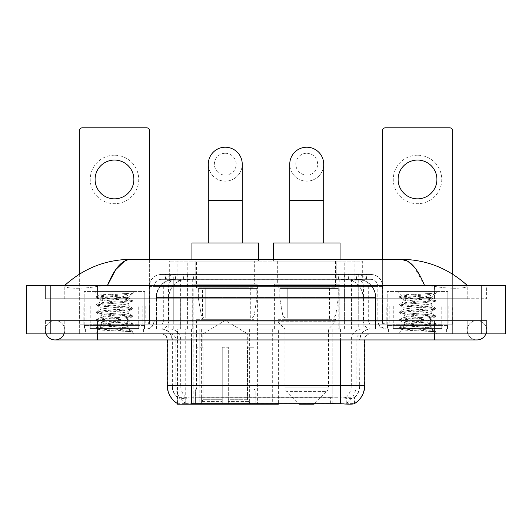 <?xml version="1.0" encoding="UTF-8"?>
<svg xmlns="http://www.w3.org/2000/svg" width="532" height="532" viewBox="0 0 532 532"><rect width="100%" height="100%" fill="white"/><g stroke="black" fill="none" stroke-linecap="round" stroke-linejoin="round"><path stroke-width="0.4" stroke-dasharray="2.66 2" d="M177.515 403.589L177.515 329.029L278.369 329.029L278.369 403.589M278.369 404.187L201.355 404.187L201.355 329.029M257.395 284.181L193.149 284.181L257.395 284.181L257.395 404.187L193.149 404.187L257.395 404.187M193.149 284.181L193.149 404.187M357.211 279.333L351.306 279.333L360.363 279.553C362.644 280.238 363.416 280.67 362.684 280.849L354.139 280.849L349.265 279.805L339.23 279.36L192.77 279.36L182.735 279.805L177.861 280.849L169.316 280.849L169.036 261.152L362.964 261.152L169.036 261.152M359.326 279.406A18.181 18.181 0 0 1 375.871 297.514L375.871 329.029L156.129 329.029L375.871 329.029M169.036 280.736L172.674 279.406L180.694 279.333L174.789 279.333M172.674 279.406A18.181 18.181 0 0 0 156.129 297.514L156.501 297.514L156.501 329.029M177.515 404.187L201.355 404.187M254.668 261.152L195.876 261.152L254.668 261.152L254.668 284.181L195.876 284.181L254.668 284.181M195.876 261.152L195.876 284.181M336.124 261.152L277.332 261.152L336.124 261.152L336.124 284.181L277.332 284.181L336.124 284.181M277.332 261.152L277.332 284.181M338.851 284.181L274.605 284.181L338.851 284.181L338.851 329.029L274.605 329.029L338.851 329.029M274.605 284.181L274.605 329.029M278.369 329.029L177.515 329.029M362.964 261.152L362.684 280.849L362.684 261.152M180.694 279.333L351.306 279.333M143.873 329.029L85.087 329.029L143.873 329.029L143.873 333.883L85.087 333.883L143.873 333.883M85.087 329.029L85.087 333.883M446.913 329.029L388.127 329.029L446.913 329.029L446.913 333.883L388.127 333.883L446.913 333.883M388.127 329.029L388.127 333.883M144.485 325.398L84.482 325.398L144.485 325.398L144.485 329.029L84.482 329.029L144.485 329.029M84.482 325.398L84.482 329.029M447.518 325.398L387.515 325.398L447.518 325.398L447.518 329.029L387.515 329.029L447.518 329.029M387.515 325.398L387.515 329.029M332.214 403.635L332.214 385.394L167.58 385.394A21.213 20.888 -90 0 0 177.515 403.456L177.695 397.756C179.264 398.648 183.853 398.648 191.453 397.756L340.547 397.756C348.141 398.648 352.723 398.648 354.305 397.756L354.239 397.171L346.252 397.298C343.865 398.082 339.183 398.202 332.214 397.663L330.645 397.597L330.645 403.589L199.786 403.635C192.837 404.001 188.155 403.921 185.748 403.396L177.761 403.309L177.695 403.695C179.264 404.307 183.853 404.307 191.453 403.695M340.547 397.756L340.547 385.394L359.945 385.394A16.366 16.366 0 0 1 354.305 397.756L354.485 397.397A16.366 16.113 90 0 0 359.645 385.394L359.945 339.941A10.913 10.913 0 0 1 370.851 329.029L161.149 329.029L370.851 329.029M177.695 397.756A16.366 16.366 0 0 1 172.055 385.394L172.055 339.941L364.792 339.941A6.058 6.058 0 0 1 370.851 333.883L161.149 333.883L370.851 333.883M392.975 329.029L442.065 329.029L392.975 329.029L392.975 325.398L442.065 325.398L392.975 325.398M442.065 329.029L442.065 325.398M89.935 329.029L139.025 329.029L89.935 329.029L89.935 325.398L139.025 325.398L89.935 325.398M139.025 329.029L139.025 325.398M452.672 329.029L79.328 329.029L452.672 329.029L452.672 333.883L79.328 333.883L452.672 333.883L452.672 329.029L434.491 329.029L452.672 329.029L452.672 333.883L452.672 324.181L79.328 324.181L452.672 324.181L452.672 329.029M364.792 385.394L364.42 385.394A21.213 20.888 90 0 1 354.485 403.456L346.758 403.309L342.056 403.821M330.645 397.597L199.786 397.663C192.83 398.202 188.148 398.082 185.748 397.298L177.515 397.404A16.366 16.113 -90 0 1 172.355 385.394L191.453 385.394L191.453 339.941L172.055 339.941C171.41 333.318 167.773 329.68 161.149 329.029M79.328 333.883L79.328 329.029L79.328 333.883L79.328 329.029L434.491 329.029L79.328 329.029L79.328 333.883L434.491 333.883L79.328 333.883M165.392 274.485L366.608 274.485L165.392 274.485L165.392 279.333L366.608 279.333L165.392 279.333M370.851 279.333L161.149 279.333L370.851 279.333A7.275 7.275 0 0 1 378.126 286.608L378.126 321.155L149.026 321.155A3.032 3.032 0 0 1 145.994 324.181L386.006 324.181L145.994 324.181M161.149 274.485L370.851 274.485L161.149 274.485A12.123 12.123 0 0 0 149.026 286.608L378.126 286.608L153.874 286.608L153.874 321.155A7.88 7.88 0 0 1 145.994 329.029L386.006 329.029L145.994 329.029M370.851 274.485A12.123 12.123 0 0 1 382.974 286.608L382.974 321.155L344.41 321.155L344.41 324.181M441.76 306L393.274 306L441.76 306L441.76 324.181L393.274 324.181L441.76 324.181L441.76 329.029L393.274 329.029L441.76 329.029M393.274 306L393.274 329.029M138.726 306L90.24 306L138.726 306L138.726 324.181L90.24 324.181L138.726 324.181L138.726 329.029L90.24 329.029L138.726 329.029M90.24 306L90.24 329.029M149.632 259.33L149.632 324.181L142.815 324.181L142.815 306L149.632 306L149.632 324.181L79.328 324.181L79.328 329.029L79.328 130.845A3.032 3.032 0 0 1 82.36 127.813L146.606 127.813A3.032 3.032 0 0 1 149.632 130.845L149.632 306L79.328 306L86.144 306L86.144 324.181L79.328 324.181L79.328 274.199M85.393 329.029L143.574 329.029L85.393 329.029L85.393 333.883L143.574 333.883L85.393 333.883M143.574 329.029L143.574 333.883M139.331 329.029L89.629 329.029L139.331 329.029A0.605 0.605 0 0 1 138.726 328.424L90.24 328.424L138.726 328.424L138.726 324.793A0.605 0.605 0 0 1 139.331 324.181L89.629 324.181L139.331 324.181M89.629 329.029A0.605 0.605 0 0 0 90.24 328.424L90.24 324.793A0.605 0.605 0 0 0 89.629 324.181M144.784 324.181L144.784 291.456L144.784 329.029L84.176 329.029L84.176 291.456L144.784 291.456L84.176 291.456L144.784 291.456L84.176 291.456L84.176 324.181L144.784 324.181L84.176 324.181M123.457 327.818C115.045 328.43 98.866 329.035 99.019 329.587C97.476 330.452 131.763 331.237 132.315 331.988L123.411 330.771L105.549 329.488L96.618 328.204L99.012 327.559L123.411 325.637L132.229 324.487L128.179 326.761L128.179 327.818L123.457 327.818L128.179 326.761C129.017 325.478 99.943 324.194 100.781 322.911C99.943 321.627 129.017 320.344 128.179 319.06C129.017 317.784 99.943 316.493 100.781 315.217C99.943 313.933 129.017 312.643 128.179 311.366C129.017 310.083 99.943 308.799 100.781 307.516C99.943 306.233 129.017 304.949 128.179 303.666L128.179 305.594C129.017 304.311 99.943 303.027 100.781 301.744C99.943 300.46 129.017 299.177 128.179 297.893L127.494 297.514C123.77 296.71 98.101 296.005 98.586 295.313L94.723 291.456L134.237 291.456L94.723 291.456M132.315 331.988L127.86 331.988L132.229 330.957L123.411 329.807L99.012 327.885L96.618 327.24L105.549 325.956L129.954 324.035L132.342 323.389L123.411 322.106L99.012 320.184L96.618 319.546L105.549 318.262L129.954 316.334L132.342 315.695L123.411 314.412L99.012 312.49L96.618 311.845L105.549 310.562L129.954 308.64L132.342 307.995L123.411 306.711L99.012 304.789L96.618 304.151L105.549 302.868L129.954 300.939L132.342 300.301L123.411 299.017L99.012 297.095L96.618 296.45L98.586 295.313C97.123 294.622 120.518 293.963 129.163 293.351L132.342 293.351L134.237 291.456M132.342 293.564L132.042 293.351L131.391 294.183L132.342 293.564L132.042 293.351M128.179 297.514L131.836 293.857C130.307 294.961 125.871 296.178 118.523 297.514L128.179 297.514L128.179 297.893L127.494 297.514L128.179 297.514M132.229 324.487L129.954 323.715L105.549 321.787L96.618 320.503L99.012 319.865L123.411 317.937L132.342 316.66L129.954 316.015L105.549 314.093L96.731 312.936L99.012 312.164L123.411 310.242L132.229 309.092L128.179 311.366L128.179 313.288C129.017 312.011 99.943 310.721 100.781 309.438C99.943 308.161 129.017 306.871 128.179 305.594L132.229 307.868M132.229 309.092L129.954 308.321L105.549 306.392L96.618 305.109L99.012 304.47L123.411 302.548L132.229 301.391L128.179 303.666C129.017 302.389 99.943 301.099 100.781 299.822L100.781 301.744L96.731 304.018M132.229 301.391L129.954 300.62L105.549 298.698L96.731 297.541L100.781 299.822C102.29 299.07 108.202 298.299 118.523 297.514M132.229 316.786L128.179 319.06L128.179 320.989C129.017 319.705 99.943 318.415 100.781 317.139C99.943 315.855 129.017 314.572 128.179 313.288L132.229 315.562M96.731 305.242L100.94 307.689L100.781 309.438L96.731 311.719M127.86 331.988C130.094 331.283 130.879 330.572 130.22 329.86L124.98 327.818C117.705 326.861 100.069 325.823 100.781 324.833C99.943 323.556 129.017 322.266 128.179 320.989L132.229 323.263M96.731 312.936L100.94 315.39L100.781 317.139L96.731 319.413M124.98 327.818L128.179 327.818L129.728 329.501L132.229 330.957M96.731 320.636L100.94 323.084L100.781 324.833L96.731 327.107M132.342 331.09L132.342 331.988L134.237 333.883L94.723 333.883L134.237 333.883M96.731 328.33L99.052 329.68L94.723 333.883M96.731 296.324L105.549 295.167L129.163 293.351M96.731 297.541L99.012 296.77L123.411 294.848L132.229 293.697M114.48 155.211A24.246 24.246 0 0 0 90.24 179.45A24.246 24.246 0 0 0 114.48 203.696A24.246 24.246 0 0 0 138.726 179.45A24.246 24.246 0 0 0 114.48 155.211M114.48 198.848A19.391 19.391 0 0 1 95.088 179.45A19.391 19.391 0 0 1 114.48 160.059A19.391 19.391 0 0 1 133.878 179.45A19.391 19.391 0 0 1 114.48 198.848M90.24 324.181L138.726 324.181L90.24 324.181M142.815 306L86.144 306M142.815 324.181L86.144 324.181M388.427 329.029L446.607 329.029L388.427 329.029L388.427 333.883L446.607 333.883L388.427 333.883M446.607 329.029L446.607 333.883M442.371 329.029L392.669 329.029L442.371 329.029A0.605 0.605 0 0 1 441.76 328.424L393.274 328.424L441.76 328.424L441.76 324.793A0.605 0.605 0 0 1 442.371 324.181L392.669 324.181L442.371 324.181M392.669 329.029A0.605 0.605 0 0 0 393.274 328.424L393.274 324.793A0.605 0.605 0 0 0 392.669 324.181M447.824 324.181L447.824 291.456L447.824 329.029L387.216 329.029L387.216 291.456L447.824 291.456L387.216 291.456L447.824 291.456L387.216 291.456L387.216 324.181L447.824 324.181L387.216 324.181M426.491 327.818C418.086 328.43 401.906 329.035 402.052 329.587C400.516 330.452 434.797 331.237 435.356 331.988L426.451 330.771L408.589 329.488L399.658 328.204L402.046 327.559L426.451 325.637L435.269 324.487L431.219 326.761L431.219 327.818L426.491 327.818L431.219 326.761C432.057 325.478 402.983 324.194 403.821 322.911C402.983 321.627 432.057 320.344 431.219 319.06C432.057 317.784 402.983 316.493 403.821 315.217C402.983 313.933 432.057 312.643 431.219 311.366C432.057 310.083 402.983 308.799 403.821 307.516C402.983 306.233 432.057 304.949 431.219 303.666L431.219 305.594C432.057 304.311 402.983 303.027 403.821 301.744C402.983 300.46 432.057 299.177 431.219 297.893L430.534 297.514C426.81 296.71 401.135 296.005 401.62 295.313L397.763 291.456L437.277 291.456L397.763 291.456M435.356 331.988L430.9 331.988L435.269 330.957L426.451 329.807L402.046 327.885L399.658 327.24L408.589 325.956L432.988 324.035L435.382 323.389L426.451 322.106L402.046 320.184L399.658 319.546L408.589 318.262L432.988 316.334L435.382 315.695L426.451 314.412L402.046 312.49L399.658 311.845L408.589 310.562L432.988 308.64L435.382 307.995L426.451 306.711L402.046 304.789L399.658 304.151L408.589 302.868L432.988 300.939L435.382 300.301L426.451 299.017L402.046 297.095L399.658 296.45L401.62 295.313C400.164 294.622 423.552 293.963 432.203 293.351L435.382 293.351L437.277 291.456M435.382 293.564L435.076 293.351L434.425 294.183L435.382 293.564L435.076 293.351M431.219 297.514L434.87 293.857C433.347 294.961 428.912 296.178 421.563 297.514L431.219 297.514L431.219 297.893L430.534 297.514L431.219 297.514M435.269 324.487L432.988 323.715L408.589 321.787L399.658 320.503L402.046 319.865L426.451 317.937L435.382 316.66L432.988 316.015L408.589 314.093L399.771 312.936L402.046 312.164L426.451 310.242L435.269 309.092L431.219 311.366L431.219 313.288C432.057 312.011 402.983 310.721 403.821 309.438C402.983 308.161 432.057 306.871 431.219 305.594L435.269 307.868M435.269 309.092L432.988 308.321L408.589 306.392L399.658 305.109L402.046 304.47L426.451 302.548L435.269 301.391L431.219 303.666C432.057 302.389 402.983 301.099 403.821 299.822L403.821 301.744L399.771 304.018M435.269 301.391L432.988 300.62L408.589 298.698L399.771 297.541L403.821 299.822C405.331 299.07 411.243 298.299 421.563 297.514M435.269 316.786L431.219 319.06L431.219 320.989C432.057 319.705 402.983 318.415 403.821 317.139C402.983 315.855 432.057 314.572 431.219 313.288L435.269 315.562M399.771 305.242L403.974 307.689L403.821 309.438L399.771 311.719M430.9 331.988C433.134 331.283 433.919 330.572 433.261 329.86L428.014 327.818C420.746 326.861 403.11 325.823 403.821 324.833C402.983 323.556 432.057 322.266 431.219 320.989L435.269 323.263M399.771 312.936L403.974 315.39L403.821 317.139L399.771 319.413M428.014 327.818L431.219 327.818L432.762 329.501L435.269 330.957M399.771 320.636L403.974 323.084L403.821 324.833L399.771 327.107M435.382 331.09L435.382 331.988L437.277 333.883L397.763 333.883L437.277 333.883M399.771 328.33L402.092 329.68L397.763 333.883M399.771 296.324L408.589 295.167L432.203 293.351M399.771 297.541L402.046 296.77L426.451 294.848L435.269 293.697M225.269 181.153A16.971 16.971 0 0 0 242.24 164.182A16.971 16.971 0 0 1 225.269 181.153A16.971 16.971 0 0 0 242.24 164.182A16.971 16.971 0 0 0 225.269 147.211A16.971 16.971 0 0 0 208.305 164.182A16.971 16.971 0 0 0 225.269 181.153A16.971 16.971 0 0 1 208.305 164.182M225.269 153.269A10.913 10.913 0 0 1 236.181 164.182A10.913 10.913 0 0 1 225.269 175.088A10.913 10.913 0 0 1 214.363 164.182A10.913 10.913 0 0 1 225.269 153.269M208.305 242.971L242.24 242.971L208.305 242.971M202.845 347.216L202.845 333.883L247.699 333.883L225.269 320.404L202.845 333.883L247.699 333.883L247.699 347.216M247.493 399.293L247.493 347.216L247.493 399.293L248.384 401.434L251.157 404.187L228.301 404.187L253.964 404.187L228.301 404.187L228.301 402.97L255.18 402.97L228.301 402.97L228.301 390.003L255.18 390.003L228.301 390.003L228.301 389.032L254.203 389.032L228.301 389.032L228.301 404.187L253.964 404.187L255.18 402.97L255.18 390.003L253.904 389.032L254.063 347.216L253.904 389.032L255.18 390.003L255.18 402.97L253.964 404.187L251.157 404.187L248.384 401.434L247.493 399.293L228.301 399.293L228.301 404.187L228.301 347.216L228.301 399.293L247.493 399.293M222.243 347.216L228.301 347.216L222.243 347.216L222.243 389.032L196.641 389.032L222.243 389.032L222.243 347.216L222.243 399.293L222.243 347.216L228.301 347.216L228.301 389.032L228.301 347.216L222.243 347.216M203.051 347.216L203.051 399.293L202.16 401.434L199.387 404.187L222.243 404.187L222.243 399.293L222.243 404.187L196.581 404.187L222.243 404.187L222.243 402.97L222.243 404.187L196.581 404.187L195.364 402.97L222.243 402.97L195.364 402.97L195.364 390.003L222.243 390.003L222.243 402.97L222.243 390.003L195.364 390.003L196.341 389.032L222.243 389.032L222.243 390.003L222.243 389.032L196.341 389.032L196.641 347.216L196.641 389.032L195.364 390.003L195.364 402.97L196.581 404.187L199.387 404.187L202.16 401.434L203.051 399.293L203.051 347.216L196.481 347.216L203.051 347.216M196.481 319.333L254.063 319.333L196.481 319.333L196.481 347.216M254.063 319.333L254.063 347.216M202.546 287.819L247.998 287.819L202.546 287.819L202.546 319.333L247.998 319.333L202.546 319.333M247.998 287.819L247.998 319.333M196.481 261.152L254.063 261.152L196.481 261.152L196.481 287.819L254.063 287.819L196.481 287.819M254.063 261.152L254.063 287.819M191.939 259.33L191.939 261.152L258.605 261.152L191.939 261.152M258.605 259.33L258.605 261.152M191.939 242.971L258.605 242.971M253.904 347.216L247.493 347.216L253.904 347.216M256.79 288.424L198.336 288.424L256.79 288.424L256.79 298.12L198.336 298.12L198.336 288.424L198.336 298.12L201.256 315.011C201.98 317.092 203.483 318.129 205.771 318.123L250.725 318.123L205.771 318.123L205.771 288.424L205.771 318.123C203.49 318.136 201.987 317.099 201.256 315.011L198.336 298.12L256.79 298.12L254.329 315.011L201.256 315.011L254.329 315.011C252.767 317.631 251.563 318.668 250.732 318.123L250.725 288.424L205.771 288.424L250.725 288.424M306.731 181.153A16.971 16.971 0 0 0 323.695 164.182A16.971 16.971 0 0 1 306.731 181.153A16.971 16.971 0 0 0 323.695 164.182A16.971 16.971 0 0 0 306.731 147.211A16.971 16.971 0 0 0 289.76 164.182A16.971 16.971 0 0 0 306.731 181.153A16.971 16.971 0 0 1 289.76 164.182M306.731 153.269A10.913 10.913 0 0 1 317.637 164.182A10.913 10.913 0 0 1 306.731 175.088A10.913 10.913 0 0 1 295.819 164.182A10.913 10.913 0 0 1 306.731 153.269M289.76 242.971L323.695 242.971L289.76 242.971M314.598 403.589L326.774 391.412L286.682 391.412L326.774 391.412A6.058 6.058 0 0 0 328.55 387.13L284.913 387.13A6.058 6.058 0 0 0 286.682 391.412L298.858 403.589M328.55 329.029L284.913 329.029L284.913 387.13L328.55 387.13L328.55 329.029L335.519 321.76L277.937 321.76L335.519 321.76L335.519 319.333L277.937 319.333L277.937 321.76L284.913 329.029L328.55 329.029M284.002 287.819L329.454 287.819L284.002 287.819L284.002 319.333L329.454 319.333L284.002 319.333M329.454 287.819L329.454 319.333M277.937 261.152L335.519 261.152L277.937 261.152L277.937 287.819L335.519 287.819L277.937 287.819M335.519 261.152L335.519 287.819M273.395 259.33L273.395 261.152L340.061 261.152L273.395 261.152M340.061 259.33L340.061 261.152M273.395 242.971L340.061 242.971M277.937 319.333L335.519 319.333M299.456 404.187L314 404.187M338.246 288.424L279.792 288.424L338.246 288.424L338.246 298.12L279.792 298.12L279.792 288.424L279.792 298.12L282.711 315.011C283.436 317.092 284.939 318.129 287.227 318.123L332.181 318.123L287.227 318.123L287.227 288.424L287.227 318.123C284.946 318.136 283.443 317.099 282.711 315.011L279.792 298.12L338.246 298.12L335.785 315.011L282.711 315.011L335.785 315.011C334.209 317.637 333.005 318.675 332.187 318.123L287.22 318.123L332.187 318.123M417.52 155.211A24.246 24.246 0 0 0 393.274 179.45A24.246 24.246 0 0 0 417.52 203.696A24.246 24.246 0 0 0 441.76 179.45A24.246 24.246 0 0 0 417.52 155.211M417.52 198.848A19.391 19.391 0 0 1 398.122 179.45A19.391 19.391 0 0 1 417.52 160.059A19.391 19.391 0 0 1 436.912 179.45A19.391 19.391 0 0 1 417.52 198.848M393.274 324.181L441.76 324.181L393.274 324.181M445.856 306L452.672 306L452.672 324.181L445.856 324.181L445.856 306L389.185 306L389.185 324.181L382.368 324.181L382.368 130.845A3.032 3.032 0 0 1 385.394 127.813L449.64 127.813A3.032 3.032 0 0 1 452.672 130.845L452.672 306L389.185 306M445.856 324.181L389.185 324.181M452.672 274.199L452.672 324.181L382.368 324.181L382.368 259.33M467.216 330.246A9.696 9.696 0 0 1 476.911 320.55A9.696 9.696 0 0 1 485.902 333.883A9.696 9.696 0 0 0 486.614 330.246A9.696 9.696 0 0 1 485.902 333.883A9.696 9.696 0 0 0 476.911 320.55A9.696 9.696 0 0 0 467.216 330.246A9.696 9.696 0 0 0 476.911 339.941A9.696 9.696 0 0 1 467.216 330.246A9.696 9.696 0 0 0 476.911 339.941A9.696 9.696 0 0 1 467.216 330.246M64.784 330.246A9.696 9.696 0 0 0 55.089 320.55A9.696 9.696 0 0 0 46.098 333.883A9.696 9.696 0 0 1 45.386 330.246A9.696 9.696 0 0 0 46.098 333.883A9.696 9.696 0 0 1 55.089 320.55A9.696 9.696 0 0 1 64.784 330.246A9.696 9.696 0 0 1 55.089 339.941A9.696 9.696 0 0 0 64.784 330.246A9.696 9.696 0 0 1 64.073 333.883A9.696 9.696 0 0 0 64.784 330.246M387.216 329.029L447.824 329.029M84.176 329.029L144.784 329.029M174.25 279.333L357.624 279.333L174.25 279.333A18.181 18.181 0 0 0 156.069 297.514L180.315 297.514L180.315 329.029L156.069 329.029L375.811 329.029L180.315 329.029M357.624 279.333A18.181 18.181 0 0 1 375.811 297.514L375.811 329.029M467.216 285.391C448.23 268.254 426.185 259.563 401.075 259.33L130.925 259.33C105.908 259.53 83.856 268.214 64.784 285.391L64.784 285.943C64.259 288.337 80.079 289.501 97.509 286.362L107.504 285.391L424.496 285.391L434.491 286.362C451.841 289.488 467.741 288.351 467.216 285.943L467.216 285.391L467.216 285.943C467.741 288.337 451.921 289.501 434.491 286.362L424.496 285.391L107.504 285.391L97.509 286.362C80.159 289.488 64.259 288.351 64.784 285.943L64.784 285.391M452.672 333.883L434.491 333.883L452.672 333.883M467.216 333.883L64.784 333.883L467.216 333.883L467.216 320.55L434.491 320.55L486.614 320.55L486.614 333.883L434.491 333.883L486.614 333.883L486.614 320.55L97.509 320.55L467.216 320.55L467.216 333.883M505.4 285.391L505.4 333.883L26.6 333.883L26.6 285.391L505.4 285.391M97.509 285.391L434.491 285.391L97.509 285.391L97.509 298.731L486.614 298.731L486.614 285.391L434.491 285.391L486.614 285.391L486.614 298.731L45.386 298.731L45.386 285.391L45.386 298.731L434.491 298.731L64.784 298.731L97.509 298.731L97.509 285.391M97.509 333.883L97.509 320.55L97.509 333.883L97.509 320.55L434.491 320.55L434.491 330.246L434.491 320.55L434.491 330.246L434.491 320.55L97.509 320.55L97.509 333.883L434.491 333.883L45.386 333.883L97.509 333.883L97.509 320.55L45.386 320.55L45.386 333.883L45.386 320.55L434.491 320.55L64.784 320.55L97.509 320.55L97.509 339.941L97.509 330.246L97.509 339.941L55.089 339.941M64.784 320.55L64.784 333.883L64.784 320.55M467.216 298.731L434.491 298.731L467.216 298.731L467.216 285.943L467.216 298.731M64.784 298.731L64.784 285.943L64.784 298.731M414.009 266.705L424.496 285.391M124.634 261.039L130.925 259.33M272.311 329.029L272.311 404.187M169.316 280.849L169.316 261.152M171.637 279.553A18.181 17.908 -90 0 0 156.501 297.514L375.871 297.514L351.625 297.514L351.625 329.029M375.499 329.029L375.499 297.514A18.181 17.908 90 0 0 360.363 279.553M180.375 279.333L180.375 297.514L156.129 297.514L156.129 329.029M177.761 404.187L177.761 329.029M339.23 279.36L339.23 329.029M349.265 279.805A18.181 17.908 90 0 1 363.103 297.514L363.103 329.029M192.77 279.36L192.77 329.029M182.735 279.805A18.181 17.908 -90 0 0 168.897 297.514L168.897 329.029M351.625 279.333L351.625 297.514L180.375 297.514L180.375 329.029M185.242 404.187L185.242 329.029M249.368 329.029L249.368 403.589M193.874 397.597L193.874 329.029M187.217 279.373L187.217 261.152M177.861 280.849L177.861 261.152M195.769 279.373L195.769 261.152M336.231 279.373L336.231 261.152M354.139 280.849L354.139 261.152M344.783 279.373L344.783 261.152M255.067 329.029L255.067 403.589M278.003 329.029L278.003 403.589M346.252 403.396A21.213 20.888 90 0 0 356.088 385.394L332.214 385.394L332.214 339.941L359.645 339.941A10.913 10.746 -90 0 1 370.392 329.029M340.547 333.883L340.547 339.941L167.208 339.941L199.786 339.941L199.786 333.883M364.792 339.941L191.453 339.941L191.453 333.883M161.608 333.883A6.058 5.972 90 0 1 167.58 339.941L167.58 385.394L167.208 385.394M346.252 397.298A16.366 16.113 90 0 0 351.313 385.394L359.945 385.394L359.945 339.941L340.547 339.941L340.547 385.394L191.453 385.394L191.453 397.756M332.214 397.663L332.214 385.394L199.786 385.394L199.786 403.635M169.947 333.883A6.058 5.972 90 0 1 175.912 339.941L175.912 385.394A21.213 20.888 -90 0 0 185.748 403.396M370.392 333.883A6.058 5.972 -90 0 0 364.42 339.941L364.42 385.394L356.088 385.394L356.088 339.941A6.058 5.972 -90 0 1 362.053 333.883M185.748 397.298A16.366 16.113 -90 0 1 180.687 385.394L199.786 385.394L199.786 397.663M362.053 329.029A10.913 10.746 -90 0 0 351.313 339.941L351.313 385.394L332.214 385.394L332.214 333.883M169.947 329.029A10.913 10.746 90 0 1 180.687 339.941L180.687 385.394L172.355 385.394L172.355 339.941A10.913 10.746 90 0 0 161.608 329.029M434.491 333.883L434.491 320.55L434.491 339.941L434.491 330.246L434.491 339.941L97.509 339.941M199.786 329.029L199.786 385.394L199.786 339.941L332.214 339.941L332.214 329.029M191.453 329.029L191.453 339.941M340.547 329.029L340.547 339.941M201.355 403.589L201.355 397.597M346.758 403.309L346.758 397.171M354.239 403.309L354.239 397.171M185.242 403.309L185.242 397.171M177.761 403.309L177.761 397.171M338.126 403.589L338.126 397.597M183.58 279.333L183.58 274.485M344.41 274.485L344.41 286.608L382.974 286.608L358.728 286.608L358.728 279.333M187.59 274.485L187.59 321.155L154.174 321.155A7.88 7.761 90 0 1 146.413 329.029M173.272 324.181L173.272 321.155L358.728 321.155L358.728 286.608L358.728 321.155L378.126 321.155L378.698 324.108L380.26 326.548L386.006 329.029M358.728 274.485L358.728 286.608L149.026 286.608L149.026 321.155L382.974 321.155C383.153 322.99 384.164 324.001 386.006 324.181M161.149 279.333C157.977 279.48 155.736 280.996 154.406 283.875L153.874 286.608L153.874 321.155L173.272 321.155L173.272 274.485M385.587 324.181A3.032 2.986 -90 0 1 382.601 321.155L382.601 286.608A12.123 11.937 90 0 0 370.664 274.485M97.509 324.181L97.509 329.029L97.509 324.181M434.491 324.181L434.491 329.029L434.491 324.181M175.653 274.485A12.123 11.937 -90 0 0 163.716 286.608L163.716 321.155A3.032 2.986 90 0 1 160.731 324.181M161.336 274.485A12.123 11.937 -90 0 0 149.399 286.608L149.399 321.155A3.032 2.986 90 0 1 146.413 324.181M356.347 274.485A12.123 11.937 90 0 1 368.284 286.608L368.284 321.155A3.032 2.986 -90 0 0 371.269 324.181M161.336 279.333A7.275 7.162 -90 0 0 154.174 286.608L344.41 286.608L344.41 321.155L187.59 321.155L187.59 324.181M358.728 324.181L358.728 329.029M187.59 279.333L187.59 329.029M175.653 279.333A7.275 7.162 -90 0 0 168.491 286.608L168.491 321.155A7.88 7.761 90 0 1 160.731 329.029M173.272 279.333L173.272 329.029M370.664 279.333A7.275 7.162 90 0 1 377.826 286.608L377.826 321.155A7.88 7.761 -90 0 0 385.587 329.029M356.347 279.333A7.275 7.162 90 0 1 363.509 286.608L363.509 321.155A7.88 7.761 -90 0 0 371.269 329.029M344.41 279.333L344.41 329.029M165.671 279.333L165.671 274.485M175.5 279.333L175.5 274.485M193.409 279.333L193.409 274.485M338.591 279.333L338.591 274.485M356.5 279.333L356.5 274.485M366.329 279.333L366.329 274.485M348.42 279.333L348.42 274.485M138.726 324.793L90.24 324.793L138.726 324.793M149.632 299.942L79.328 299.942L149.632 299.942M149.585 324.181L149.585 306M145.801 306L145.801 324.181M79.374 306L79.374 324.181M83.165 324.181L83.165 306M441.76 324.793L393.274 324.793L441.76 324.793M242.24 200.544L208.305 200.544M203.051 399.293L222.243 399.293L203.051 399.293M248.384 401.434L228.301 401.434L248.384 401.434M202.16 401.434L222.243 401.434L202.16 401.434M323.695 200.544L289.76 200.544M452.672 299.942L382.368 299.942L452.672 299.942M452.626 324.181L452.626 306M448.835 306L448.835 324.181M382.415 306L382.415 324.181M386.199 324.181L386.199 306M174.343 279.333A18.181 17.908 -90 0 0 156.435 297.514L156.069 297.514L156.069 329.029M351.566 279.333L351.566 297.514L375.811 297.514L375.439 297.514L375.439 329.029M180.315 279.333L180.315 297.514L351.566 297.514L351.566 329.029M481.154 285.391L481.154 333.883M50.846 285.391L50.846 333.883M434.491 298.731L434.491 285.391L434.491 298.731M97.509 298.731L97.509 286.362L97.509 298.731M357.537 279.333A18.181 17.908 -90 0 1 375.439 297.514L363.043 297.514L363.043 329.029M345.135 279.333A18.181 17.908 90 0 1 363.043 297.514L339.17 297.514L339.17 329.029M339.17 279.333L339.17 297.514L192.71 297.514L192.71 329.029M192.71 279.333L192.71 297.514L168.837 297.514L168.837 329.029M186.739 279.333A18.181 17.908 90 0 0 168.837 297.514L156.435 297.514L156.435 329.029M167.208 339.941C166.849 336.257 164.827 334.242 161.149 333.883M354.485 403.462L354.485 397.404M366.608 279.333L366.608 274.485M96.618 327.24L96.618 328.204M132.342 323.389L132.342 324.354M96.618 319.546L96.618 320.503M132.342 315.695L132.342 316.66M96.618 311.845L96.618 312.809M132.342 307.995L132.342 308.959M96.618 304.151L96.618 305.109M132.342 300.301L132.342 301.265M96.618 296.45L96.618 297.415M128.026 297.721L132.229 300.168M399.658 327.24L399.658 328.204M435.382 323.389L435.382 324.354M399.658 319.546L399.658 320.503M435.382 315.695L435.382 316.66M399.658 311.845L399.658 312.809M435.382 307.995L435.382 308.959M399.658 304.151L399.658 305.109M435.382 300.301L435.382 301.265M399.658 296.45L399.658 297.415M431.06 297.721L435.269 300.168M332.181 318.123L332.181 288.424M434.491 320.55L476.911 320.55L434.491 320.55M97.509 320.55L55.089 320.55L97.509 320.55M434.491 339.941L476.911 339.941"/><path stroke-width="0.8" d="M278.369 403.589L278.369 404.187L177.515 404.187L177.515 403.589M177.695 403.695A21.213 21.213 0 0 1 167.208 385.394L191.453 385.394L191.453 403.695L340.547 403.695C348.141 404.307 352.723 404.307 354.305 403.695A21.213 21.213 0 0 0 364.792 385.394L364.792 339.941M167.208 385.394L167.208 339.941M342.056 403.821L330.645 403.589M114.48 160.059A19.391 19.391 0 0 0 95.088 179.45A19.391 19.391 0 0 0 114.48 198.848A19.391 19.391 0 0 0 133.878 179.45A19.391 19.391 0 0 0 114.48 160.059M149.632 259.33L149.632 130.845A3.032 3.032 0 0 0 146.606 127.813L82.36 127.813A3.032 3.032 0 0 0 79.328 130.845L79.328 274.199M208.305 242.971L208.305 164.182A16.971 16.971 0 0 1 225.269 147.211A16.971 16.971 0 0 1 242.24 164.182A16.971 16.971 0 0 0 225.269 147.211M242.24 242.971L242.24 164.182M258.605 259.33L258.605 242.971L191.939 242.971L191.939 259.33M289.76 242.971L289.76 164.182A16.971 16.971 0 0 1 306.731 147.211A16.971 16.971 0 0 1 323.695 164.182A16.971 16.971 0 0 0 306.731 147.211M323.695 242.971L323.695 164.182M314.598 403.589L314 404.187L299.456 404.187L298.858 403.589M340.061 259.33L340.061 242.971L273.395 242.971L273.395 259.33M417.52 160.059A19.391 19.391 0 0 0 398.122 179.45A19.391 19.391 0 0 0 417.52 198.848A19.391 19.391 0 0 0 436.912 179.45A19.391 19.391 0 0 0 417.52 160.059M452.672 274.199L452.672 130.845A3.032 3.032 0 0 0 449.64 127.813L385.394 127.813A3.032 3.032 0 0 0 382.368 130.845L382.368 259.33M46.098 333.883A9.696 9.696 0 0 0 64.073 333.883A9.696 9.696 0 0 1 46.098 333.883A9.696 9.696 0 0 0 55.089 339.941A9.696 9.696 0 0 1 46.098 333.883M485.902 333.883A9.696 9.696 0 0 1 476.911 339.941A9.696 9.696 0 0 0 485.902 333.883A9.696 9.696 0 0 1 476.911 339.941A9.696 9.696 0 0 0 485.902 333.883M424.496 285.391C417.547 268.281 409.74 259.589 401.075 259.33L130.925 259.33C122.26 259.589 114.453 268.281 107.504 285.391L115.663 269.724L124.634 261.039M50.846 285.391L505.4 285.391L505.4 333.883L26.6 333.883L26.6 285.391L50.846 285.391L50.846 333.883M465.154 283.523L467.216 285.391C448.144 268.214 426.092 259.53 401.075 259.33L407.678 261.212L414.009 266.705M66.846 283.523L64.784 285.391C83.77 268.254 105.815 259.563 130.925 259.33M249.368 403.589L249.368 404.187M193.874 404.187L193.874 403.589M255.067 403.589L255.067 404.187M278.003 403.589L278.003 404.187M340.547 403.695L340.547 385.394L364.792 385.394M191.453 339.941L191.453 385.394L340.547 385.394L340.547 339.941M208.305 200.544L242.24 200.544M289.76 200.544L323.695 200.544M434.491 333.883L434.491 339.941L476.911 339.941M97.509 333.883L97.509 339.941L434.491 339.941M481.154 285.391L481.154 333.883M97.509 339.941L55.089 339.941"/></g></svg>
